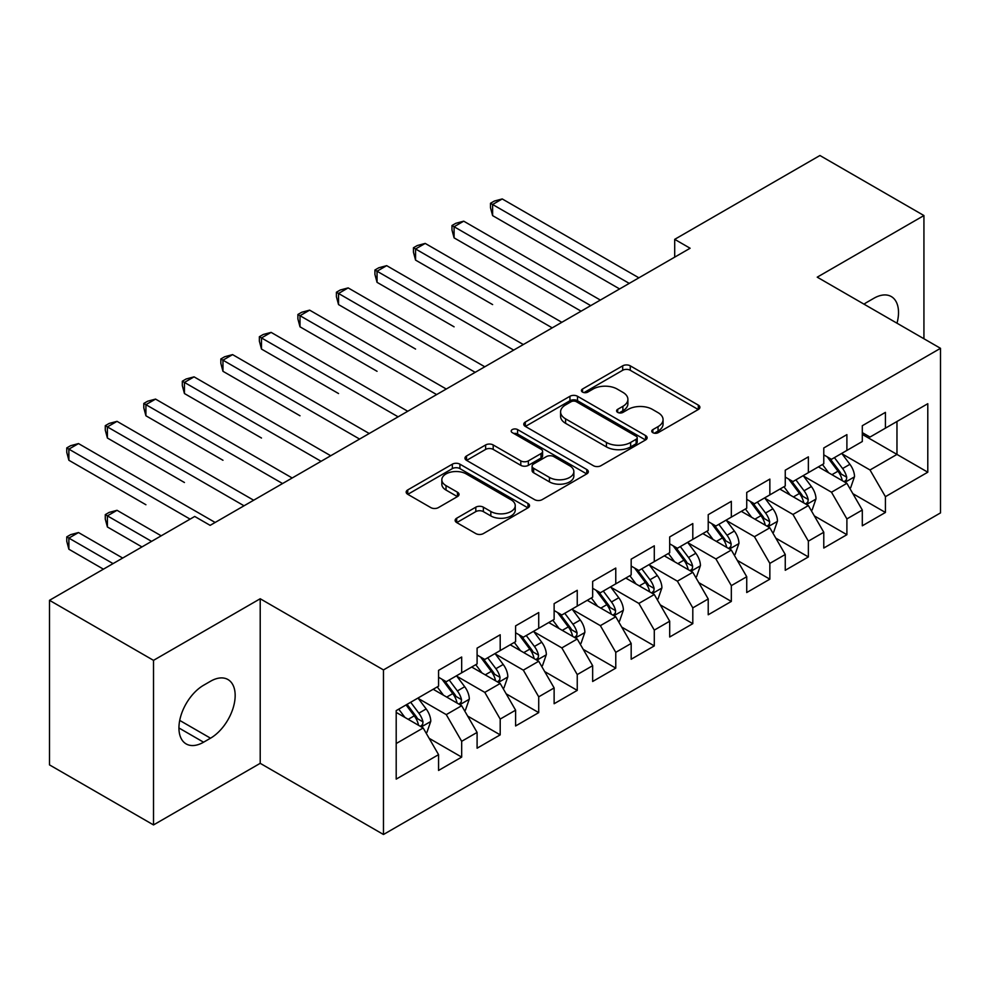 <?xml version="1.0" encoding="UTF-8"?>
<svg xmlns="http://www.w3.org/2000/svg" width="990" height="990" viewBox="0 0 990 990"><rect width="100%" height="100%" fill="white"/><g stroke="black" fill="none" stroke-linecap="round" stroke-linejoin="round"><path stroke-width="1.49" d="M652.856 432.68A3.737 2.166 0 0 0 658.152 432.68L698.321 409.489A5.346 3.081 0 0 0 699.893 407.298A5.346 3.081 0 0 0 698.321 405.12L630.259 365.83A5.346 3.081 0 0 0 622.698 365.83L582.528 389.021A3.737 2.166 0 0 0 581.427 390.543A3.737 2.166 0 0 0 582.528 392.077A3.737 2.166 0 0 0 587.812 392.077L593.022 389.07A17.115 9.875 0 0 1 617.216 389.07L622.883 392.349A17.115 9.875 0 0 1 627.895 399.329A17.115 9.875 0 0 1 622.883 406.321L617.686 409.315A3.737 2.166 0 0 0 616.597 410.85A3.737 2.166 0 0 0 617.686 412.372A3.737 2.166 0 0 0 622.982 412.372L628.18 409.377A17.115 9.875 0 0 1 652.385 409.377L658.053 412.657A17.115 9.875 0 0 1 663.065 419.636A17.115 9.875 0 0 1 658.053 426.628L652.856 429.623A3.737 2.166 0 0 0 651.754 431.157A3.737 2.166 0 0 0 652.856 432.68L652.856 429.623M456.712 518.203A5.346 3.081 0 0 0 455.14 520.381A5.346 3.081 0 0 0 456.712 522.572L475.806 533.585A5.346 3.081 0 0 0 483.368 533.585L527.979 507.833A5.346 3.081 0 0 0 529.551 505.643A5.346 3.081 0 0 0 527.979 503.464L459.917 464.174A5.346 3.081 0 0 0 452.356 464.174L407.744 489.926A5.346 3.081 0 0 0 406.172 492.117A5.346 3.081 0 0 0 407.744 494.295L430.811 507.61A5.346 3.081 0 0 0 438.372 507.61L457.467 496.584A5.346 3.081 0 0 0 459.026 494.406A5.346 3.081 0 0 0 457.467 492.216L446.02 485.62A14.306 8.254 0 0 1 441.837 479.779A14.306 8.254 0 0 1 450.66 472.143A14.306 8.254 0 0 1 466.253 473.938L511.063 499.802A14.306 8.254 0 0 1 515.245 505.643A14.306 8.254 0 0 1 506.422 513.278A14.306 8.254 0 0 1 490.83 511.483L483.368 507.177A5.346 3.081 0 0 0 475.806 507.177L456.712 518.203L456.712 522.572M153.512 660.355L153.512 824.93L260.209 763.327L260.209 598.752L153.512 660.355L49.5 600.311L194.721 516.458L210.14 525.356L690.117 248.243L674.697 239.345L674.697 257.14M260.209 598.752L383.476 669.921L940.5 348.319L940.5 512.907L383.476 834.496L383.476 669.921M923.93 338.766L923.93 215.548L817.233 277.163L940.5 348.319M923.93 215.548L819.93 155.504L674.697 239.345M593.394 465.696A5.346 3.081 0 0 0 600.955 465.696L645.579 439.944A5.346 3.081 0 0 0 647.138 437.753A5.346 3.081 0 0 0 645.579 435.575L577.517 396.272A5.346 3.081 0 0 0 569.955 396.272L525.331 422.037A5.346 3.081 0 0 0 523.772 424.215A5.346 3.081 0 0 0 525.331 426.405L593.394 465.696M513.785 433.484A3.737 2.166 0 0 1 517.584 434.016L517.584 429.573L586.773 469.52A5.346 3.081 0 0 1 588.345 471.698A5.346 3.081 0 0 1 586.773 473.888L542.161 499.641A5.346 3.081 0 0 1 534.6 499.641L466.538 460.35L466.538 455.982A5.346 3.081 0 0 0 464.966 458.172A5.346 3.081 0 0 0 466.538 460.35M466.538 455.982L485.632 444.956A5.346 3.081 0 0 1 493.193 444.956L520.802 460.894A5.346 3.081 0 0 0 528.363 460.894L541.023 453.581A5.346 3.081 0 0 0 542.594 451.403A5.346 3.081 0 0 0 541.023 449.213L512.288 432.63A3.737 2.166 0 0 1 511.199 431.096A3.737 2.166 0 0 1 513.501 429.103A3.737 2.166 0 0 1 517.584 429.573M862.302 434.4L896.965 454.41L896.965 421.493L927.791 403.71L885.419 428.163L885.419 412.372L862.302 425.725L862.302 441.515L846.896 450.413L846.896 434.622L823.779 447.963L823.779 463.753L808.372 472.651L808.372 456.86L785.256 470.2L785.256 485.991L769.849 494.889L769.849 479.098L746.732 492.438L746.732 508.229L731.325 517.126L731.325 501.336L708.221 514.676L708.221 530.467L692.802 539.364L692.802 523.574L669.698 536.927L669.698 552.717L654.291 561.615L654.291 545.824L631.175 559.164L631.175 574.955L615.768 583.853L615.768 568.062L592.651 581.402L592.651 597.193L577.244 606.09L577.244 590.3L554.128 603.64L554.128 619.431L538.721 628.328L538.721 612.538L515.604 625.878L515.604 641.668L500.197 650.566L500.197 634.776L477.093 648.128L477.093 663.919L461.674 672.804L461.674 657.014L438.57 670.366L438.57 686.157L396.198 710.622L396.198 779.118L438.57 754.652L423.163 727.972L396.198 712.392M927.791 403.71L927.791 472.205L885.419 496.671L870.012 469.978L842.082 453.853M852.86 493.664L885.419 512.461L885.419 496.671M885.419 512.461L862.302 525.801L862.302 510.011L846.896 518.909L831.489 492.216L803.558 476.091M814.337 515.901L846.896 534.699L846.896 518.909M846.896 534.699L823.779 548.039L823.779 532.249L808.372 541.146L792.965 514.466L765.035 498.341M775.826 538.152L808.372 556.937L808.372 541.146M808.372 556.937L785.256 570.289L785.256 554.499L769.849 563.384L754.442 536.704L726.512 520.579M737.303 560.389L769.849 579.175L769.849 563.384M769.849 579.175L746.732 592.527L746.732 576.737L731.325 585.635L715.918 558.942L687.988 542.817M698.779 582.627L731.325 601.425L731.325 585.635M731.325 601.425L708.221 614.765L708.221 598.975L692.802 607.872L677.395 581.179L649.465 565.055M660.256 604.865L692.802 623.663L692.802 607.872M692.802 623.663L669.698 637.003L669.698 621.213L654.291 630.11L638.872 603.417L610.954 587.293M621.732 627.103L654.291 645.901L654.291 630.11M654.291 645.901L631.175 659.241L631.175 643.451L615.768 652.348L600.361 625.655L572.43 609.531M583.209 649.353L615.768 668.139L615.768 652.348M615.768 668.139L592.651 681.479L592.651 665.688L577.244 674.586L561.837 647.905L533.907 631.781M544.698 671.591L577.244 690.376L577.244 674.586M577.244 690.376L554.128 703.729L554.128 687.939L538.721 696.824L523.314 670.143L495.384 654.019M506.175 693.829L538.721 712.614L538.721 696.824M538.721 712.614L515.604 725.967L515.604 710.177L500.197 719.074L484.791 692.381L456.86 676.257M467.651 716.067L500.197 734.865L500.197 719.074M500.197 734.865L477.093 748.205L477.093 732.414L461.674 741.312L446.267 714.619L418.337 698.495M429.128 738.305L461.674 757.102L461.674 741.312M461.674 757.102L438.57 770.443L438.57 754.652M438.57 677.259L446.267 681.702L461.674 672.804M396.198 743.54L423.163 727.972M477.093 655.021L484.791 659.464L500.197 650.566M446.267 714.619L461.674 705.721L433.175 689.263M477.093 732.414L461.674 705.721M515.604 632.783L523.314 637.226L538.721 628.328M484.791 692.381L500.197 683.484L471.698 667.025M515.604 710.177L500.197 683.484M554.128 610.533L561.837 614.988L577.244 606.09M523.314 670.143L538.721 661.246L510.221 644.787M554.128 687.939L538.721 661.246M592.651 588.295L600.361 592.75L615.768 583.853M561.837 647.905L577.244 639.008L548.732 622.549M592.651 665.688L577.244 639.008M631.175 566.057L638.872 570.5L654.291 561.615M600.361 625.655L615.768 616.77L587.256 600.311M631.175 643.451L615.768 616.77M669.698 543.819L677.395 548.262L692.802 539.364M638.872 603.417L654.291 594.52L625.779 578.061M669.698 621.213L654.291 594.52M708.221 521.582L715.918 526.024L731.325 517.126M677.395 581.179L692.802 572.282L664.302 555.823M708.221 598.975L692.802 572.282M746.732 499.331L754.442 503.786L769.849 494.889M715.918 558.942L731.325 550.044L702.826 533.585M746.732 576.737L731.325 550.044M785.256 477.093L792.965 481.548L808.372 472.651M754.442 536.704L769.849 527.806L741.349 511.347M785.256 554.499L769.849 527.806M823.779 454.856L831.489 459.311L846.896 450.413M792.965 514.466L808.372 505.568L779.86 489.11M823.779 532.249L808.372 505.568M862.302 432.618L870.012 437.06L885.419 428.163M831.489 492.216L846.896 483.318L818.384 466.872M862.302 510.011L846.896 483.318M49.5 600.311L49.5 764.886L153.512 824.93M260.209 763.327L383.476 834.496M870.012 469.978L896.965 454.41L927.791 472.205M897.002 323.21A34.86 20.134 120 0 0 891.285 296.555A34.86 20.134 120 0 0 873.861 298.287L866.918 302.284A34.86 20.134 120 0 0 864.01 304.165M203.581 685.266A34.86 20.134 120 0 0 180.811 715.993A34.86 20.134 120 0 0 186.157 743.923A34.86 20.134 120 0 0 203.581 742.203L210.524 738.193A34.86 20.134 120 0 0 233.294 707.466A34.86 20.134 120 0 0 227.947 679.536A34.86 20.134 120 0 0 210.524 681.256L203.581 685.266M654.353 433.212L658.053 431.071A17.115 9.875 0 0 0 663.065 424.079L663.065 419.636M627.895 399.329L627.895 403.784A17.115 9.875 0 0 1 622.883 410.763L619.183 412.904M698.247 409.526L630.259 370.272A5.346 3.081 0 0 0 622.698 370.272L584.026 392.609M645.505 439.981L577.517 400.727A5.346 3.081 0 0 0 569.955 400.727L525.405 426.443M636.125 439.288A3.737 2.166 0 0 0 637.213 437.753A3.737 2.166 0 0 0 636.125 436.231L576.378 401.73A3.737 2.166 0 0 0 571.082 401.73L565.599 404.898A17.115 9.875 0 0 0 560.587 411.889A17.115 9.875 0 0 0 565.599 418.869L606.437 442.443A17.115 9.875 0 0 0 630.642 442.443L636.125 439.288L636.125 443.73A3.737 2.166 0 0 0 637.213 442.208L637.213 437.753M560.587 411.889L560.587 416.332A17.115 9.875 0 0 0 565.599 423.324L565.599 418.869M636.125 443.73L630.642 446.898A17.115 9.875 0 0 1 606.437 446.898L565.599 423.324M466.612 460.387L485.632 449.411L485.632 444.956M542.594 451.403L542.594 455.846A5.346 3.081 0 0 1 541.023 458.036L528.363 465.35A5.346 3.081 0 0 1 520.802 465.35L493.193 449.411A5.346 3.081 0 0 0 485.632 449.411M517.584 434.016L586.711 473.925M549.438 477.428A14.306 8.254 0 0 0 565.03 479.222A14.306 8.254 0 0 0 573.854 471.587A14.306 8.254 0 0 0 569.671 465.758L553.88 456.637A5.346 3.081 0 0 0 546.319 456.637L533.647 463.951A5.346 3.081 0 0 0 532.088 466.129A5.346 3.081 0 0 0 533.647 468.32L549.438 477.428L549.438 481.882A14.306 8.254 0 0 0 565.03 483.664A14.306 8.254 0 0 0 573.854 476.042L573.854 471.587M532.088 466.129L532.088 470.584A5.346 3.081 0 0 0 533.647 472.762L533.647 468.32M549.438 481.882L533.647 472.762M515.245 505.643L515.245 510.098A14.306 8.254 0 0 1 506.422 517.721A14.306 8.254 0 0 1 490.83 515.939L483.368 511.62A5.346 3.081 0 0 0 475.806 511.62L456.774 522.609M441.837 479.779L441.837 484.221A14.306 8.254 0 0 0 446.02 490.062L446.02 485.62M457.392 496.634L446.02 490.062M527.905 507.87L459.917 468.617A5.346 3.081 0 0 0 452.356 468.617L407.818 494.332M849.742 488.256L850.67 487.724L854.519 476.611A14.442 8.341 -120 0 0 849.915 464.31L841.723 453.395M828.692 472.812L822.467 464.508M819.559 467.54L818.854 466.599M492.612 304.586L415.565 260.098L415.565 248.985L425.205 243.416L561.837 322.307M844.173 481.759L846.413 479.742L846.722 477.217A14.442 8.341 -120 0 0 842.589 468.542L834.409 457.615M829.744 458.296L839.842 471.785A7.351 4.245 60 0 1 841.178 474.024L846.722 477.217M827.195 456.836L837.973 471.203A14.442 8.341 60 0 1 842.106 479.89L842.391 480.732M629.244 283.387L492.612 204.497L502.239 198.94L638.872 277.819M619.616 288.944L492.612 215.622L492.612 204.497L490.496 203.272L494.344 201.057L502.239 198.94M492.612 215.622L490.496 207.727L490.496 203.272M811.218 510.506L812.146 509.974L815.995 498.849A14.442 8.341 -120 0 0 811.392 486.548L803.212 475.633M790.168 495.05L783.944 486.746M781.036 489.778L780.33 488.837M454.088 326.824L377.042 282.336L377.042 271.223L386.682 265.654L523.314 344.545M805.65 503.997L807.89 501.979L808.199 499.467A14.442 8.341 -120 0 0 804.066 490.78L795.886 479.853M791.22 480.534L801.318 494.022A7.351 4.245 60 0 1 802.655 496.262L808.199 499.467M788.684 479.073L799.45 493.453A14.442 8.341 60 0 1 803.583 502.128L803.868 502.97M772.695 532.744L773.623 532.212L777.472 521.087A14.442 8.341 -120 0 0 772.868 508.798L764.688 497.871M751.645 517.3L745.421 508.996M742.512 512.028L741.807 511.075M415.565 349.062L338.531 304.574L338.531 293.461L348.158 287.904L484.791 366.783M767.126 526.235L769.366 524.217L769.688 521.705A14.442 8.341 -120 0 0 765.555 513.018L757.362 502.091M752.697 502.772L762.807 516.273A7.351 4.245 60 0 1 764.144 518.5L769.688 521.705M750.16 501.311L760.926 515.691A14.442 8.341 60 0 1 765.06 524.366L765.357 525.207M590.721 305.625L454.088 226.735L463.716 221.178L600.361 300.069M581.093 311.182L454.088 237.86L454.088 226.735L451.972 225.51L455.821 223.294L463.716 221.178M454.088 237.86L451.972 229.965L451.972 225.51M552.21 327.863L413.449 247.76L417.297 245.532L425.205 243.416M415.565 260.098L413.449 252.203L413.449 247.76M734.184 554.982L735.1 554.45L738.948 543.324A14.442 8.341 -120 0 0 734.345 531.036L726.165 520.109M713.122 539.538L706.909 531.234M703.989 534.266L703.284 533.313M377.042 371.3L300.007 326.824L300.007 315.699L309.635 310.142L446.267 389.021M728.603 548.472L730.843 546.468L731.165 543.943A14.442 8.341 -120 0 0 727.031 535.256L718.839 524.341M714.174 525.022L724.284 538.511A7.351 4.245 60 0 1 725.62 540.738L731.165 543.943M711.637 523.549L722.403 537.929A14.442 8.341 60 0 1 726.536 546.616L726.833 547.445M695.661 577.22L696.576 576.687L700.437 565.562A14.442 8.341 -120 0 0 695.822 553.274L687.642 542.347M674.598 561.775L668.386 553.472M665.478 556.504L664.76 555.563M338.531 393.537L261.484 349.062L261.484 337.936L271.112 332.38L407.744 411.271M690.092 570.71L692.319 568.706L692.641 566.181A14.442 8.341 -120 0 0 688.508 557.494L680.328 546.579M675.65 547.26L685.761 560.748A7.351 4.245 60 0 1 687.097 562.988L692.641 566.181M673.113 545.787L683.88 560.167A14.442 8.341 60 0 1 688.013 568.854L688.31 569.683M513.686 350.101L374.925 269.998L378.786 267.77L386.682 265.654M377.042 282.336L374.925 274.44L374.925 269.998M475.163 372.339L336.402 292.236L340.263 290.008L348.158 287.904M338.531 304.574L336.402 296.678L336.402 292.236M657.137 599.457L658.065 598.925L661.914 587.812A14.442 8.341 -120 0 0 657.31 575.512L649.118 564.585M636.075 584.013L629.863 575.71M626.955 578.742L626.249 577.801M300.007 415.775L222.96 371.3L222.96 360.174L232.588 354.618L369.233 433.509M651.568 592.948L653.796 590.943L654.118 588.419A14.442 8.341 -120 0 0 649.985 579.744L641.805 568.817M637.127 569.498L647.237 582.986A7.351 4.245 60 0 1 648.574 585.226L654.118 588.419M634.59 568.025L645.369 582.405A14.442 8.341 60 0 1 649.49 591.092L649.787 591.933M436.639 394.589L297.891 314.474L301.74 312.258L309.635 310.142M300.007 326.824L297.891 318.929L297.891 314.474M618.614 621.708L619.542 621.163L623.391 610.05A14.442 8.341 -120 0 0 618.787 597.75L610.595 586.835M597.564 606.251L591.339 597.948M588.431 600.98L587.726 600.039M261.484 438.025L184.437 393.537L184.437 382.425L194.065 376.856L330.71 455.746M613.045 615.198L615.285 613.181L615.594 610.669A14.442 8.341 -120 0 0 611.461 601.982L603.281 591.055M598.616 591.735L608.714 605.224A7.351 4.245 60 0 1 610.05 607.464L615.594 610.669M596.067 590.275L606.845 604.655A14.442 8.341 60 0 1 610.979 613.33L611.263 614.171M398.116 416.827L259.368 336.711L263.216 334.496L271.112 332.38M261.484 349.062L259.368 341.166L259.368 336.711M580.091 643.946L581.019 643.413L584.867 632.288A14.442 8.341 -120 0 0 580.264 620L572.084 609.073M559.041 628.489L552.816 620.186M549.908 623.23L549.202 622.277M222.96 460.263L145.914 415.775L145.914 404.663L155.554 399.094L292.186 477.984M574.522 637.436L576.762 635.419L577.071 632.907A14.442 8.341 -120 0 0 572.938 624.22L564.758 613.293M560.093 613.973L570.191 627.474A7.351 4.245 60 0 1 571.527 629.702L577.071 632.907M557.543 612.513L568.322 626.893A14.442 8.341 60 0 1 572.455 635.568L572.74 636.409M359.593 439.065L220.844 358.962L224.693 356.734L232.588 354.618M222.96 371.3L220.844 363.404L220.844 358.962M541.567 666.183L542.495 665.651L546.344 654.526A14.442 8.341 -120 0 0 541.74 642.238L533.561 631.311M520.517 650.739L514.293 642.436M511.385 645.468L510.679 644.515M184.437 482.501L107.403 438.025L107.403 426.9L117.03 421.344L253.663 500.222M535.998 659.674L538.238 657.657L538.548 655.145A14.442 8.341 -120 0 0 534.427 646.458L526.235 635.53M521.569 636.224L531.679 649.712A7.351 4.245 60 0 1 533.016 651.94L538.548 655.145M519.032 634.751L529.798 649.131A14.442 8.341 60 0 1 533.932 657.818L534.229 658.647M321.069 461.303L182.321 381.2L186.169 378.972L194.065 376.856M184.437 393.537L182.321 385.642L182.321 381.2M503.056 688.421L503.972 687.889L507.821 676.764A14.442 8.341 -120 0 0 503.217 664.476L495.037 653.548M481.994 672.977L475.769 664.674M472.861 667.705L472.156 666.765M145.914 504.739L68.879 460.263L68.879 449.138L78.507 443.582L215.139 522.46M497.475 681.912L499.715 679.907L500.037 677.383A14.442 8.341 -120 0 0 495.903 668.696L487.711 657.781M483.046 658.461L493.156 671.95A7.351 4.245 60 0 1 494.493 674.178L500.037 677.383M480.509 656.989L491.275 671.369A14.442 8.341 60 0 1 495.408 680.056L495.705 680.885M282.558 483.541L143.798 403.437L147.659 401.21L155.554 399.094M145.914 415.775L143.798 407.88L143.798 403.437M464.533 710.659L465.449 710.127L469.31 699.014A14.442 8.341 -120 0 0 464.694 686.713L456.514 675.786M443.471 695.215L437.258 686.912M434.35 689.943L433.632 689.003M161.209 535.813L117.03 510.308L107.403 515.864L107.403 526.977L141.954 546.925M458.964 704.15L461.192 702.145L461.513 699.621A14.442 8.341 -120 0 0 457.38 690.946L449.2 680.019M444.522 680.699L454.633 694.188A7.351 4.245 60 0 1 455.969 696.428L461.513 699.621M441.986 679.227L452.752 693.606A14.442 8.341 60 0 1 456.885 702.294L457.182 703.123M107.403 526.977L105.274 519.082L105.274 514.639L151.581 541.369M105.274 514.639L109.135 512.412L117.03 510.308M244.035 505.791L105.274 425.675L109.135 423.448L117.03 421.344M107.403 438.025L105.274 430.13L105.274 425.675M426.009 732.897L426.938 732.365L430.786 721.252A14.442 8.341 -120 0 0 426.17 708.951L417.99 698.037M404.947 717.453L398.735 709.149M122.686 558.051L78.507 532.546L68.879 538.102L68.879 549.227L103.43 569.176M420.441 726.4L422.668 724.383L422.99 721.859A14.442 8.341 -120 0 0 418.857 713.184L410.677 702.257M407.063 704.348L416.109 716.426A7.351 4.245 60 0 1 417.446 718.666L422.99 721.859M406.049 704.929L414.241 715.844A14.442 8.341 60 0 1 418.362 724.532L418.659 725.373M68.879 549.227L66.763 541.332L66.763 536.877L113.058 563.607M66.763 536.877L70.612 534.649L78.507 532.546M190.105 519.131L66.763 447.913L70.612 445.698L78.507 443.582M68.879 460.263L66.763 452.368L66.763 447.913M658.053 431.071L658.053 426.628M617.686 412.372L617.686 409.315M622.883 410.763L622.883 406.321M582.528 392.077L582.528 389.021M622.698 370.272L622.698 365.83M630.259 370.272L630.259 365.83M698.321 409.489L698.321 405.12M525.331 426.405L525.331 422.037M569.955 400.727L569.955 396.272M577.517 400.727L577.517 396.272M645.579 439.944L645.579 435.575M606.437 446.898L606.437 442.443M630.642 446.898L630.642 442.443M493.193 449.411L493.193 444.956M520.802 465.35L520.802 460.894M528.363 465.35L528.363 460.894M541.023 458.036L541.023 453.581M586.773 473.888L586.773 469.52M475.806 511.62L475.806 507.177M483.368 511.62L483.368 507.177M490.83 515.939L490.83 511.483M457.467 496.584L457.467 492.216M407.744 494.295L407.744 489.926M452.356 468.617L452.356 464.174M459.917 468.617L459.917 464.174M527.979 507.833L527.979 503.464M178.93 727.972L203.581 742.203M179.71 720.411L210.524 738.193M845.089 482.279L854.42 476.883M842.589 468.542L849.915 464.31M831.934 474.693L837.973 471.203M806.565 504.516L815.909 499.121M804.066 490.78L811.392 486.548M793.423 496.93L799.45 493.453M768.042 526.754L777.385 521.371M765.555 513.018L772.868 508.798M754.9 519.168L760.926 515.691M729.519 549.005L738.862 543.609M727.031 535.256L734.345 531.036M716.376 541.406L722.403 537.929M690.995 571.242L700.338 565.847M688.508 557.494L695.822 553.274M677.853 563.657L683.88 560.167M652.472 593.48L661.815 588.085M649.985 579.744L657.31 575.512M639.33 585.894L645.369 582.405M613.949 615.718L623.292 610.323M611.461 601.982L618.787 597.75M600.806 608.132L606.845 604.655M575.438 637.956L584.768 632.573M572.938 624.22L580.264 620M562.283 630.37L568.322 626.893M536.914 660.194L546.257 654.811M534.427 646.458L541.74 642.238M523.772 652.608L529.798 649.131M498.391 682.444L507.734 677.049M495.903 668.696L503.217 664.476M485.249 674.846L491.275 671.369M459.867 704.682L469.211 699.287M457.38 690.946L464.694 686.713M446.725 697.096L452.752 693.606M421.344 726.92L430.687 721.524M418.857 713.184L426.17 708.951M408.202 719.334L414.241 715.844"/></g></svg>
